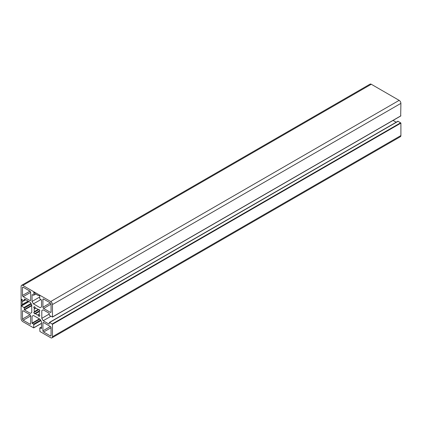 <?xml version="1.0" encoding="UTF-8"?>
<svg xmlns="http://www.w3.org/2000/svg" width="422" height="422" viewBox="0 0 422 422"><rect width="100%" height="100%" fill="white"/><g stroke="black" fill="none" stroke-linecap="round" stroke-linejoin="round"><path stroke-width="0.63" d="M43.608 299.034L50.371 302.933A0.986 0.57 60 0 1 51.067 304.141L51.067 311.948A0.986 0.57 60 0 1 50.862 312.396A0.986 0.57 60 0 1 50.371 312.349L43.608 308.445A0.986 0.57 60 0 1 42.912 307.237L42.912 299.435A0.986 0.57 60 0 1 43.118 298.982A0.986 0.57 60 0 1 43.608 299.034L42.912 299.435M21.311 305.834L21.633 305.644A2.463 1.424 -120 0 0 22.144 304.515L22.144 301.756A2.463 1.424 -120 0 0 21.633 300.037L21.311 299.235L23.885 300.722A0.491 0.285 -120 0 0 24.233 300.522L24.444 298.992L30.368 302.41L31.761 304.826L31.761 312.549L30.368 313.356L24.444 309.938L24.233 308.166A0.491 0.285 -120 0 0 23.885 307.564L21.311 305.834L28.802 301.508M29.007 301.624L21.311 306.071M29.951 300.559L23.189 296.661A0.986 0.57 60 0 1 22.493 295.453L22.493 287.646A0.986 0.57 60 0 1 22.698 287.192A0.986 0.57 60 0 1 23.189 287.245L29.951 291.148A0.986 0.57 60 0 1 30.648 292.351L30.648 300.158A0.986 0.57 60 0 1 30.442 300.612A0.986 0.57 60 0 1 29.951 300.559L30.648 300.158M43.608 322.608L50.371 326.512A0.986 0.57 60 0 1 51.067 327.72L51.067 335.527A0.986 0.57 60 0 1 50.862 335.975A0.986 0.57 60 0 1 50.371 335.928L43.608 332.024A0.986 0.57 60 0 1 42.912 330.816L42.912 323.009A0.986 0.57 60 0 1 43.118 322.561A0.986 0.57 60 0 1 43.608 322.608L42.912 323.009M29.951 324.138L23.189 320.235A0.986 0.57 60 0 1 22.493 319.027L22.493 311.225A0.986 0.57 60 0 1 22.698 310.771A0.986 0.57 60 0 1 23.189 310.819L29.951 314.722A0.986 0.57 60 0 1 30.648 315.93L30.648 323.737A0.986 0.57 60 0 1 30.442 324.186A0.986 0.57 60 0 1 29.951 324.138L30.648 323.737M39.162 311.346L39.125 311.6A3.698 2.136 60 0 1 39.125 314.274L39.837 315.74L39.146 316.479L37.938 314.96A3.698 2.136 60 0 1 35.622 313.625L34.709 313.921L33.723 312.554L34.435 311.568A3.698 2.136 60 0 1 34.435 308.899L33.723 307.089L34.709 306.863L35.622 308.213A3.698 2.136 60 0 1 37.938 309.548L39.146 309.421L39.837 310.961L35.385 313.53M38.175 309.642L34.398 311.821M34.414 306.688L33.723 307.089L34.414 306.688M35.585 293.997L37.975 295.379A2.463 1.424 -120 0 0 39.209 295.5L39.742 295.432L39.742 298.407A0.491 0.285 -120 0 0 40.09 299.013L41.52 300.079L41.52 306.915L40.127 307.722L33.433 303.861L32.04 301.445L32.04 294.609L33.47 295.189A0.491 0.285 -120 0 0 33.818 294.989L33.818 292.013L34.351 292.694A2.463 1.424 -120 0 0 35.585 293.997M39.742 296.998L32.04 301.445M40.96 299.514L33.433 303.861M39.531 295.31L39.209 295.5M40.09 327.978A0.491 0.285 -120 0 0 39.742 328.184L39.953 331.523L50.719 337.737A2.463 1.424 -120 0 0 51.948 337.858A2.463 1.424 -120 0 0 52.46 336.73L52.46 324.302L49.675 322.45A0.491 0.285 -120 0 0 49.321 322.651L49.116 324.18L43.192 320.757L41.799 318.346L41.799 310.618L43.192 309.817L49.116 313.235L49.321 315.007A0.491 0.285 -120 0 0 49.675 315.609L52.46 316.975L52.46 304.542A2.463 1.424 -120 0 0 50.719 301.524L22.841 285.43A2.463 1.424 -120 0 0 21.612 285.309A2.463 1.424 -120 0 0 21.1 286.438L21.1 318.626A2.463 1.424 -120 0 0 22.841 321.643L33.607 327.862L33.818 324.761A0.491 0.285 -120 0 0 33.47 324.159L32.04 323.094L32.04 316.252L33.433 315.45L40.127 319.312L41.52 321.722L41.52 328.564L40.09 327.978L41.52 327.156M33.433 315.45L32.04 316.252M21.612 285.309L370.052 84.142A2.463 1.424 60 0 1 371.281 84.263L399.159 100.357A2.463 1.424 60 0 1 400.9 103.374L400.689 115.929M43.192 309.817L41.799 310.618M49.321 314L41.799 318.346M50.893 316.31L43.192 320.757M393.077 120.423L396.189 122.222M49.427 322.424L397.867 121.251A0.491 0.285 60 0 1 398.115 121.278L400.9 123.129L400.9 135.562A2.463 1.424 60 0 1 400.388 136.691L51.948 337.858M50.371 302.933L42.912 307.237M51.067 304.141L43.608 308.445M51.067 311.948L50.371 312.349M30.98 303.465L23.885 307.564M31.328 304.072L24.233 308.166M31.761 305.227L24.233 309.574M31.761 305.713L24.444 309.938M25.663 299.694L24.233 300.522M22.171 299.731L21.633 300.037M23.912 300.733L22.144 301.756M28.079 301.092L22.144 304.515M30.648 292.351L23.189 296.661M23.189 287.245L22.493 287.646M29.951 291.148L22.493 295.453M50.371 326.512L42.912 330.816M51.067 327.72L43.608 332.024M51.067 335.527L50.371 335.928M30.648 315.93L23.189 320.235M23.189 310.819L22.493 311.225M29.951 314.722L22.493 319.027M34.709 306.863L33.723 307.432M35.385 308.028L34.398 308.598M35.622 308.213L34.435 308.899M37.938 309.548L34.435 311.568M39.146 309.421L33.723 312.554M39.837 310.618L34.414 313.746M39.125 311.6L35.622 313.625M39.125 314.274L37.938 314.96M39.162 314.575L38.175 315.144M39.837 315.74L38.85 316.31M35.559 293.981L33.818 294.989M39.357 318.868L32.04 323.094M39.779 319.111L32.251 323.452M40.559 320.066L33.47 324.159M40.908 320.667L33.818 324.761M41.52 323.294L33.818 327.741M371.281 84.263L22.841 285.43M399.159 100.357L50.719 301.524M400.9 103.374L52.46 304.542M400.9 115.807L52.46 316.975M398.115 121.278L49.675 322.45M400.689 122.765L52.249 323.938M400.9 123.129L52.46 324.302M400.9 135.562L52.46 336.73M25.811 299.778L24.133 300.749M35.706 294.065L33.718 295.215M41.52 326.987L39.842 327.957M41.52 323.394L33.755 327.873M400.837 115.939L52.397 317.112"/></g></svg>
